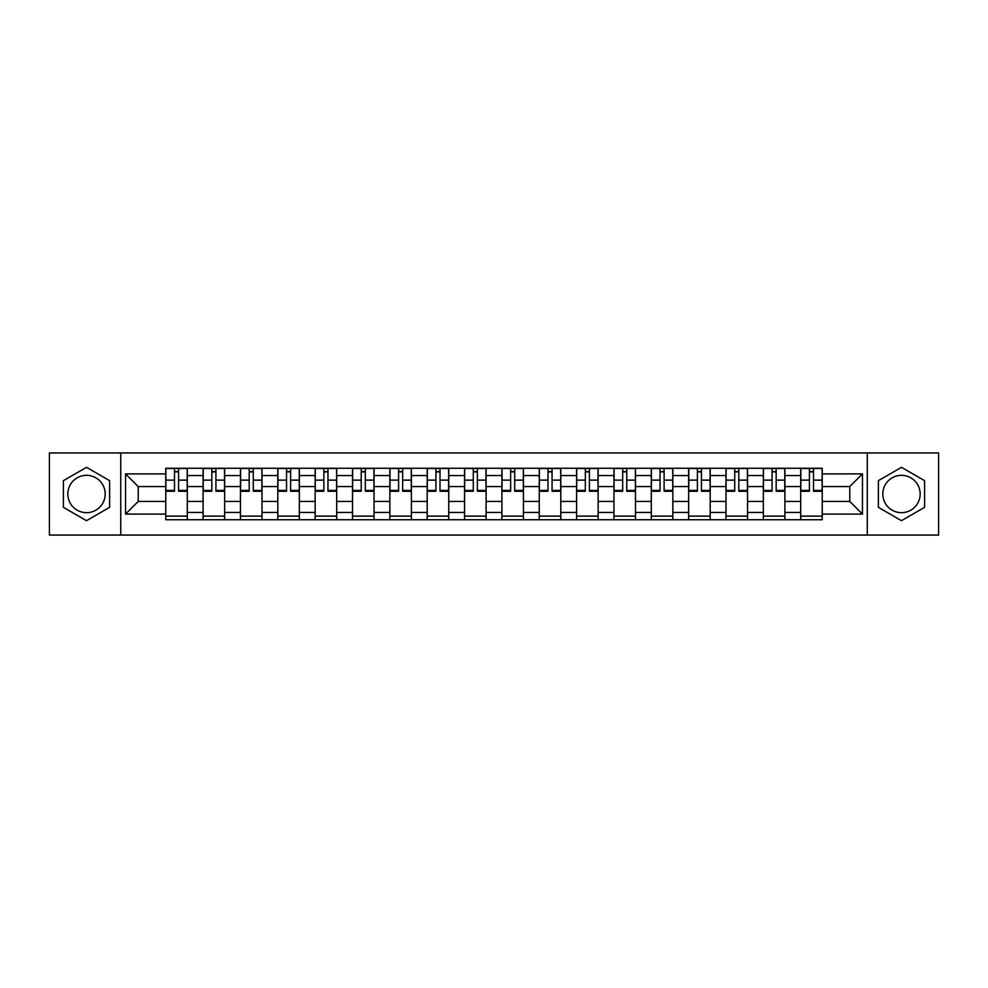 <?xml version="1.0" encoding="UTF-8"?>
<svg xmlns="http://www.w3.org/2000/svg" width="988" height="988" viewBox="0 0 988 988"><rect width="100%" height="100%" fill="white"/><g stroke="black" fill="none" stroke-linecap="round" stroke-linejoin="round"><path stroke-width="1.48" d="M86.512 512.673A18.673 18.673 0 0 1 67.839 494A18.673 18.673 0 0 1 86.512 475.327A18.673 18.673 0 0 1 105.185 494A18.673 18.673 0 0 1 86.512 512.673M901.488 512.673A18.673 18.673 0 0 1 882.815 494A18.673 18.673 0 0 1 901.488 475.327A18.673 18.673 0 0 1 920.161 494A18.673 18.673 0 0 1 901.488 512.673M867.254 535.064L938.6 535.064L938.6 452.936L49.4 452.936L49.4 535.064L867.254 535.064L867.254 452.936M203.108 519.737L203.108 475.561L187.3 475.561L187.3 519.737M187.3 475.561L187.3 468.263M203.108 475.561L203.108 468.263M224.659 468.263L224.659 519.737M240.454 519.737L240.454 468.263M262.005 468.263L262.005 519.737M277.801 519.737L277.801 468.263M299.352 468.263L299.352 519.737M315.16 519.737L315.16 468.263M336.698 468.263L336.698 519.737M352.506 519.737L352.506 468.263M374.057 468.263L374.057 519.737M389.852 519.737L389.852 468.263M411.403 468.263L411.403 519.737M427.199 519.737L427.199 468.263M448.75 468.263L448.75 519.737M464.558 519.737L464.558 468.263M486.096 468.263L486.096 519.737M501.904 519.737L501.904 468.263M523.442 468.263L523.442 519.737M539.25 519.737L539.25 468.263M560.801 468.263L560.801 519.737M576.597 519.737L576.597 468.263M598.148 468.263L598.148 519.737M613.943 519.737L613.943 468.263M635.494 468.263L635.494 519.737M651.302 519.737L651.302 468.263M672.84 468.263L672.84 519.737M688.648 519.737L688.648 468.263M710.199 468.263L710.199 519.737M725.995 519.737L725.995 468.263M747.545 468.263L747.545 519.737M763.341 519.737L763.341 468.263M784.892 468.263L784.892 519.737M800.7 519.737L800.7 468.263M800.7 501.422L784.892 501.422M763.341 501.422L747.545 501.422M725.995 501.422L710.199 501.422M688.648 501.422L672.84 501.422M651.302 501.422L635.494 501.422M613.943 501.422L598.148 501.422M576.597 501.422L560.801 501.422M539.25 501.422L523.442 501.422M501.904 501.422L486.096 501.422M464.558 501.422L448.75 501.422M427.199 501.422L411.403 501.422M389.852 501.422L374.057 501.422M352.506 501.422L336.698 501.422M315.16 501.422L299.352 501.422M277.801 501.422L262.005 501.422M240.454 501.422L224.659 501.422M203.108 501.422L187.3 501.422M800.7 486.578L784.892 486.578M763.341 486.578L747.545 486.578M725.995 486.578L710.199 486.578M688.648 486.578L672.84 486.578M651.302 486.578L635.494 486.578M613.943 486.578L598.148 486.578M576.597 486.578L560.801 486.578M539.25 486.578L523.442 486.578M501.904 486.578L486.096 486.578M464.558 486.578L448.75 486.578M427.199 486.578L411.403 486.578M389.852 486.578L374.057 486.578M352.506 486.578L336.698 486.578M315.16 486.578L299.352 486.578M277.801 486.578L262.005 486.578M240.454 486.578L224.659 486.578M203.108 486.578L187.3 486.578M138.221 501.422L165.762 501.422L165.762 486.578L138.221 486.578L138.221 501.422L125.538 514.106L125.538 473.894L165.762 473.894L165.762 486.578M822.238 486.578L822.238 501.422L849.779 501.422L849.779 486.578L822.238 486.578L822.238 468.263L165.762 468.263L165.762 473.894M822.238 473.894L862.462 473.894L862.462 514.106L822.238 514.106L822.238 501.422M165.762 501.422L165.762 519.737L822.238 519.737L822.238 514.106M165.762 514.106L125.538 514.106M120.746 535.064L120.746 452.936M109.619 480.662L86.512 467.324L63.405 480.662L63.405 507.338L86.512 520.676L109.619 507.338L109.619 480.662M924.595 480.662L901.488 467.324L878.381 480.662L878.381 507.338L901.488 520.676L924.595 507.338L924.595 480.662M187.3 516.144L165.762 516.144M174.493 471.856L178.569 471.856M224.659 516.144L203.108 516.144M211.84 471.856L215.915 471.856M262.005 516.144L240.454 516.144M249.198 471.856L253.261 471.856M299.352 516.144L277.801 516.144M286.545 471.856L290.62 471.856M336.698 516.144L315.16 516.144M323.891 471.856L327.967 471.856M374.057 516.144L352.506 516.144M361.238 471.856L365.313 471.856M411.403 516.144L389.852 516.144M398.596 471.856L402.659 471.856M448.75 516.144L427.199 516.144M435.943 471.856L440.006 471.856M486.096 516.144L464.558 516.144M473.289 471.856L477.365 471.856M523.442 516.144L501.904 516.144M510.635 471.856L514.711 471.856M560.801 516.144L539.25 516.144M547.994 471.856L552.057 471.856M598.148 516.144L576.597 516.144M585.341 471.856L589.404 471.856M635.494 516.144L613.943 516.144M622.687 471.856L626.763 471.856M672.84 516.144L651.302 516.144M660.033 471.856L664.109 471.856M710.199 516.144L688.648 516.144M697.38 471.856L701.455 471.856M747.545 516.144L725.995 516.144M734.739 471.856L738.802 471.856M784.892 516.144L763.341 516.144M772.085 471.856L776.16 471.856M822.238 516.144L800.7 516.144M809.431 471.856L813.507 471.856M125.538 473.894L138.221 486.578M849.779 501.422L862.462 514.106M849.779 486.578L862.462 473.894M178.569 490.419L187.189 490.419L187.189 491.246L178.569 491.246L178.569 468.497L187.189 468.497L182.397 468.497M187.189 490.419L187.189 468.497M174.493 471.609L178.569 471.609M170.665 468.497L165.873 468.497L165.873 491.246L174.493 491.246L174.493 468.497L171.023 468.497M165.873 468.497L182.039 468.497M215.915 490.419L224.535 490.419L224.535 491.246L215.915 491.246L215.915 468.497L224.535 468.497L219.744 468.497M224.535 490.419L224.535 468.497M211.84 471.609L215.915 471.609M208.011 468.497L203.232 468.497L203.232 491.246L211.84 491.246L211.84 468.497L208.369 468.497M203.232 468.497L219.385 468.497M253.261 490.419L261.882 490.419L261.882 491.246L253.261 491.246L253.261 468.497L261.882 468.497L257.09 468.497M261.882 490.419L261.882 468.497M249.198 471.609L253.261 471.609M245.37 468.497L240.578 468.497L240.578 491.246L249.198 491.246L249.198 468.497L245.728 468.497M240.578 468.497L256.732 468.497M290.62 490.419L299.228 490.419L299.228 491.246L290.62 491.246L290.62 468.497L299.228 468.497L294.449 468.497M299.228 490.419L299.228 468.497M286.545 471.609L290.62 471.609M282.716 468.497L277.924 468.497L277.924 491.246L286.545 491.246L286.545 468.497L283.074 468.497M277.924 468.497L294.091 468.497M327.967 490.419L336.587 490.419L336.587 491.246L327.967 491.246L327.967 468.497L336.587 468.497L331.795 468.497M336.587 490.419L336.587 468.497M323.891 471.609L327.967 471.609M320.063 468.497L315.271 468.497L315.271 491.246L323.891 491.246L323.891 468.497L320.421 468.497M315.271 468.497L331.437 468.497M365.313 490.419L373.933 490.419L373.933 491.246L365.313 491.246L365.313 468.497L373.933 468.497L369.142 468.497M373.933 490.419L373.933 468.497M361.238 471.609L365.313 471.609M357.409 468.497L352.63 468.497L352.63 491.246L361.238 491.246L361.238 468.497L357.767 468.497M352.63 468.497L368.783 468.497M402.659 490.419L411.28 490.419L411.28 491.246L402.659 491.246L402.659 468.497L411.28 468.497L406.488 468.497M411.28 490.419L411.28 468.497M398.596 471.609L402.659 471.609M394.755 468.497L389.976 468.497L389.976 491.246L398.596 491.246L398.596 468.497L395.126 468.497M389.976 468.497L406.13 468.497M440.006 490.419L448.626 490.419L448.626 491.246L440.006 491.246L440.006 468.497L448.626 468.497L443.847 468.497M448.626 490.419L448.626 468.497M435.943 471.609L440.006 471.609M432.114 468.497L427.322 468.497L427.322 491.246L435.943 491.246L435.943 468.497L432.472 468.497M427.322 468.497L443.489 468.497M477.365 490.419L485.985 490.419L485.985 491.246L477.365 491.246L477.365 468.497L485.985 468.497L481.193 468.497M485.985 490.419L485.985 468.497M473.289 471.609L477.365 471.609M469.461 468.497L464.669 468.497L464.669 491.246L473.289 491.246L473.289 468.497L469.819 468.497M464.669 468.497L480.835 468.497M514.711 490.419L523.331 490.419L523.331 491.246L514.711 491.246L514.711 468.497L523.331 468.497L518.539 468.497M523.331 490.419L523.331 468.497M510.635 471.609L514.711 471.609M506.807 468.497L502.015 468.497L502.015 491.246L510.635 491.246L510.635 468.497L507.165 468.497M502.015 468.497L518.181 468.497M552.057 490.419L560.678 490.419L560.678 491.246L552.057 491.246L552.057 468.497L560.678 468.497L555.886 468.497M560.678 490.419L560.678 468.497M547.994 471.609L552.057 471.609M544.153 468.497L539.374 468.497L539.374 491.246L547.994 491.246L547.994 468.497L544.512 468.497M539.374 468.497L555.528 468.497M589.404 490.419L598.024 490.419L598.024 491.246L589.404 491.246L589.404 468.497L598.024 468.497L593.245 468.497M598.024 490.419L598.024 468.497M585.341 471.609L589.404 471.609M581.512 468.497L576.72 468.497L576.72 491.246L585.341 491.246L585.341 468.497L581.87 468.497M576.72 468.497L592.874 468.497M626.763 490.419L635.37 490.419L635.37 491.246L626.763 491.246L626.763 468.497L635.37 468.497L630.591 468.497M635.37 490.419L635.37 468.497M622.687 471.609L626.763 471.609M618.859 468.497L614.067 468.497L614.067 491.246L622.687 491.246L622.687 468.497L619.217 468.497M614.067 468.497L630.233 468.497M664.109 490.419L672.729 490.419L672.729 491.246L664.109 491.246L664.109 468.497L672.729 468.497L667.937 468.497M672.729 490.419L672.729 468.497M660.033 471.609L664.109 471.609M656.205 468.497L651.413 468.497L651.413 491.246L660.033 491.246L660.033 468.497L656.563 468.497M651.413 468.497L667.579 468.497M701.455 490.419L710.076 490.419L710.076 491.246L701.455 491.246L701.455 468.497L710.076 468.497L705.284 468.497M710.076 490.419L710.076 468.497M697.38 471.609L701.455 471.609M693.551 468.497L688.772 468.497L688.772 491.246L697.38 491.246L697.38 468.497L693.909 468.497M688.772 468.497L704.926 468.497M738.802 490.419L747.422 490.419L747.422 491.246L738.802 491.246L738.802 468.497L747.422 468.497L742.63 468.497M747.422 490.419L747.422 468.497M734.739 471.609L738.802 471.609M730.91 468.497L726.118 468.497L726.118 491.246L734.739 491.246L734.739 468.497L731.268 468.497M726.118 468.497L742.272 468.497M776.16 490.419L784.768 490.419L784.768 491.246L776.16 491.246L776.16 468.497L784.768 468.497L779.989 468.497M784.768 490.419L784.768 468.497M772.085 471.609L776.16 471.609M768.256 468.497L763.465 468.497L763.465 491.246L772.085 491.246L772.085 468.497L768.615 468.497M763.465 468.497L779.631 468.497M813.507 490.419L822.127 490.419L822.127 491.246L813.507 491.246L813.507 468.497L822.127 468.497L817.335 468.497M822.127 490.419L822.127 468.497M809.431 471.609L813.507 471.609M805.603 468.497L800.811 468.497L800.811 491.246L809.431 491.246L809.431 468.497L805.961 468.497M800.811 468.497L816.977 468.497M763.341 475.561L747.545 475.561M725.995 475.561L710.199 475.561M688.648 475.561L672.84 475.561M651.302 475.561L635.494 475.561M613.943 475.561L598.148 475.561M576.597 475.561L560.801 475.561M539.25 475.561L523.442 475.561M501.904 475.561L486.096 475.561M464.558 475.561L448.75 475.561M427.199 475.561L411.403 475.561M389.852 475.561L374.057 475.561M352.506 475.561L336.698 475.561M315.16 475.561L299.352 475.561M277.801 475.561L262.005 475.561M240.454 475.561L224.659 475.561M800.7 475.561L784.892 475.561M763.341 512.439L747.545 512.439M725.995 512.439L710.199 512.439M688.648 512.439L672.84 512.439M651.302 512.439L635.494 512.439M613.943 512.439L598.148 512.439M576.597 512.439L560.801 512.439M539.25 512.439L523.442 512.439M501.904 512.439L486.096 512.439M464.558 512.439L448.75 512.439M427.199 512.439L411.403 512.439M389.852 512.439L374.057 512.439M352.506 512.439L336.698 512.439M315.16 512.439L299.352 512.439M277.801 512.439L262.005 512.439M240.454 512.439L224.659 512.439M203.108 512.439L187.3 512.439M800.7 512.439L784.892 512.439M178.569 480.131L187.189 480.131M165.873 490.419L174.493 490.419M165.873 480.131L174.493 480.131M215.915 480.131L224.535 480.131M203.232 490.419L211.84 490.419M203.232 480.131L211.84 480.131M253.261 480.131L261.882 480.131M240.578 490.419L249.198 490.419M240.578 480.131L249.198 480.131M290.62 480.131L299.228 480.131M277.924 490.419L286.545 490.419M277.924 480.131L286.545 480.131M327.967 480.131L336.587 480.131M315.271 490.419L323.891 490.419M315.271 480.131L323.891 480.131M365.313 480.131L373.933 480.131M352.63 490.419L361.238 490.419M352.63 480.131L361.238 480.131M402.659 480.131L411.28 480.131M389.976 490.419L398.596 490.419M389.976 480.131L398.596 480.131M440.006 480.131L448.626 480.131M427.322 490.419L435.943 490.419M427.322 480.131L435.943 480.131M477.365 480.131L485.985 480.131M464.669 490.419L473.289 490.419M464.669 480.131L473.289 480.131M514.711 480.131L523.331 480.131M502.015 490.419L510.635 490.419M502.015 480.131L510.635 480.131M552.057 480.131L560.678 480.131M539.374 490.419L547.994 490.419M539.374 480.131L547.994 480.131M589.404 480.131L598.024 480.131M576.72 490.419L585.341 490.419M576.72 480.131L585.341 480.131M626.763 480.131L635.37 480.131M614.067 490.419L622.687 490.419M614.067 480.131L622.687 480.131M664.109 480.131L672.729 480.131M651.413 490.419L660.033 490.419M651.413 480.131L660.033 480.131M701.455 480.131L710.076 480.131M688.772 490.419L697.38 490.419M688.772 480.131L697.38 480.131M738.802 480.131L747.422 480.131M726.118 490.419L734.739 490.419M726.118 480.131L734.739 480.131M776.16 480.131L784.768 480.131M763.465 490.419L772.085 490.419M763.465 480.131L772.085 480.131M813.507 480.131L822.127 480.131M800.811 490.419L809.431 490.419M800.811 480.131L809.431 480.131"/></g></svg>
